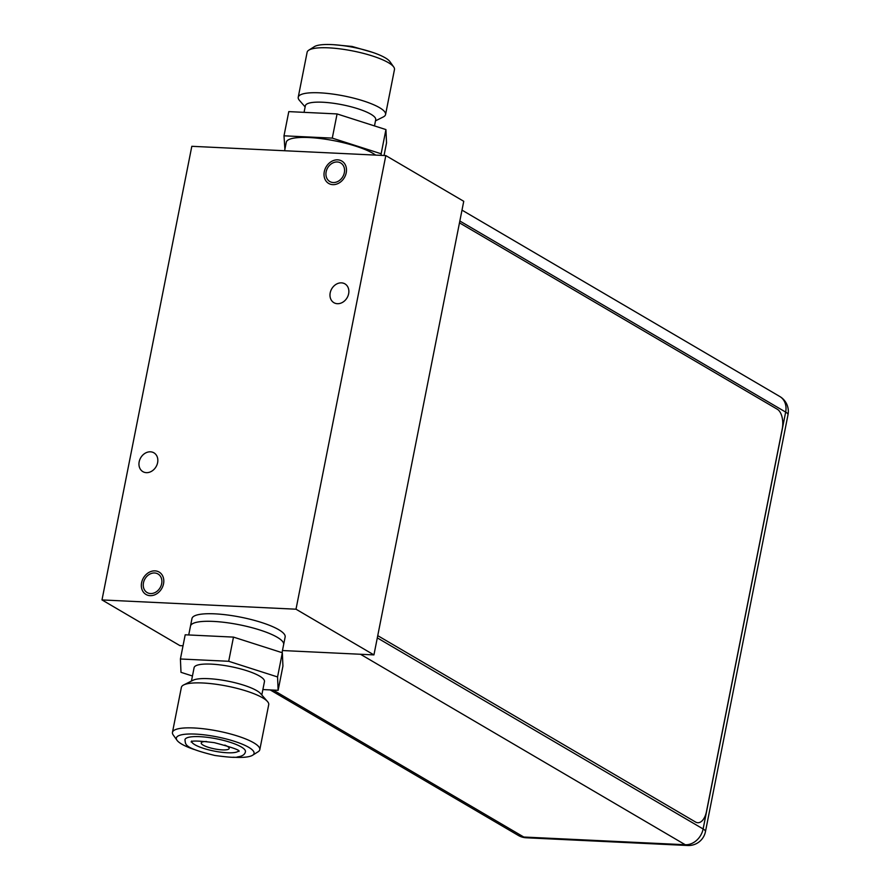 <?xml version="1.0" encoding="UTF-8"?>
<svg xmlns="http://www.w3.org/2000/svg" width="890" height="890" viewBox="0 0 890 890"><rect width="100%" height="100%" fill="white"/><g stroke="black" fill="none" stroke-linecap="round" stroke-linejoin="round"><path stroke-width="1.33" d="M296.003 609.205L101.994 599.927L191.817 146.305L385.815 155.583L296.003 609.205L373.934 654.906L282.464 650.534M150.532 593.552A10.769 8.778 -59.6 0 0 161.079 585.754A10.769 8.778 -59.6 0 0 158.008 573.983A10.769 8.778 -59.6 0 0 154.604 572.982A10.769 8.778 -59.6 0 0 144.058 580.781A10.769 8.778 -59.6 0 0 147.128 592.551A10.769 8.778 -59.6 0 0 150.532 593.552M333.216 182.528A10.769 8.778 -59.6 0 0 343.751 174.74A10.769 8.778 -59.6 0 0 340.692 162.959A10.769 8.778 -59.6 0 0 337.288 161.969A10.769 8.778 -59.6 0 0 326.741 169.756A10.769 8.778 -59.6 0 0 329.801 181.538A10.769 8.778 -59.6 0 0 333.216 182.528M146.327 472.657A10.903 8.889 -59.6 0 0 157.007 464.758A10.903 8.889 -59.6 0 0 153.914 452.821A10.903 8.889 -59.6 0 0 150.455 451.82A10.903 8.889 -59.6 0 0 139.775 459.718A10.903 8.889 -59.6 0 0 142.878 471.644A10.903 8.889 -59.6 0 0 146.327 472.657M337.366 303.701A10.903 8.889 -59.6 0 0 348.046 295.803A10.903 8.889 -59.6 0 0 344.942 283.877A10.903 8.889 -59.6 0 0 341.493 282.864A10.903 8.889 -59.6 0 0 330.802 290.763A10.903 8.889 -59.6 0 0 333.906 302.689A10.903 8.889 -59.6 0 0 337.366 303.701M183.029 645.784L179.925 645.628L101.994 599.927M191.973 618.539A47.493 10.802 11.2 0 1 214.824 613.844A47.493 10.802 11.2 0 1 262.572 622.833A47.493 10.802 11.2 0 1 285.145 636.995L283.643 644.549A47.493 10.802 -168.8 0 0 261.07 630.387A47.493 10.802 -168.8 0 0 213.322 621.409A47.493 10.802 11.2 0 0 190.482 626.104L191.973 618.539M385.815 155.583L463.746 201.296L373.934 654.906M155.027 570.868A12.983 10.58 120.4 0 1 159.132 572.07A12.983 10.58 120.4 0 1 162.826 586.265A12.983 10.58 120.4 0 1 150.11 595.666A12.983 10.58 120.4 0 1 146.005 594.464A12.983 10.58 120.4 0 1 142.311 580.269A12.983 10.58 120.4 0 1 155.027 570.868M337.699 159.844A12.983 10.58 120.4 0 1 341.816 161.057A12.983 10.58 120.4 0 1 345.509 175.252A12.983 10.58 120.4 0 1 332.793 184.642A12.983 10.58 120.4 0 1 328.677 183.44A12.983 10.58 120.4 0 1 324.995 169.245A12.983 10.58 120.4 0 1 337.699 159.844M233.18 757.212A39.616 9.011 -168.8 0 0 252.582 755.254L258.133 751.75A44.522 10.135 -168.8 0 0 259.802 749.669A44.522 10.135 -168.8 0 0 259.847 749.102A44.522 10.135 -168.8 0 0 216.893 730.846A44.522 10.135 -168.8 0 0 172.46 732.37A44.522 10.135 -168.8 0 0 172.415 732.937A44.522 10.135 -168.8 0 0 173.205 734.94L177.01 740.291A39.616 9.011 -168.8 0 0 194.209 749.502M252.582 755.254A39.616 9.011 -168.8 0 0 254.106 752.895A39.616 9.011 -168.8 0 0 214.802 736.453A39.616 9.011 -168.8 0 0 176.309 738.511A39.616 9.011 -168.8 0 0 177.01 740.291M214.891 738.5A30.838 7.02 -168.8 0 0 184.953 739.712C185.843 744.507 182.773 747.611 214.868 755.465C228.752 757.346 236.34 757.813 237.63 756.878C242.303 756.3 244.906 754.575 245.451 751.694A30.838 7.02 -168.8 0 0 214.891 738.5M191.684 741.737A24.03 5.462 -168.8 0 0 215.447 751.327A24.03 5.462 -168.8 0 0 238.464 751.004M224.803 745.097A14.251 3.237 11.2 0 1 229.197 748.29A14.251 3.237 11.2 0 1 229.175 748.479A14.251 3.237 11.2 0 1 214.968 748.968A14.251 3.237 11.2 0 1 201.218 743.117A14.251 3.237 11.2 0 1 201.229 742.939A14.251 3.237 11.2 0 1 206.569 741.492M259.802 749.669L268.713 704.691A44.522 10.135 -168.8 0 0 268.758 704.124A44.522 10.135 -168.8 0 0 267.501 701.543A44.522 10.135 -168.8 0 0 227.006 686.101A44.522 10.135 -168.8 0 0 183.685 684.944A44.522 10.135 -168.8 0 0 181.371 687.392L172.46 732.37M183.685 684.944L193.085 680.238A35.867 8.166 11.2 0 1 227.985 681.173A35.867 8.166 11.2 0 1 260.603 693.61L267.501 701.543M191.45 681.061L194.098 667.678A35.867 8.166 11.2 0 1 229.887 666.443A35.867 8.166 11.2 0 1 264.486 681.15A35.867 8.166 -168.8 0 1 264.452 681.606L261.805 694.99M262.884 689.561L278.136 690.295L277.558 676.945L228.697 661.292L180.414 658.989L180.993 672.328L192.451 676M278.136 690.295L282.931 666.098L282.341 652.759L233.48 637.106L228.697 661.292M282.341 652.759L277.558 676.945M233.48 637.106L185.198 634.793L180.414 658.989M282.041 652.659L283.643 644.549A47.493 10.802 -168.8 0 0 283.688 643.948A47.493 10.802 -168.8 0 0 237.864 624.48A47.493 10.802 -168.8 0 0 190.482 626.104L188.725 634.959M305.125 106.922L299.441 100.381A44.522 10.135 11.2 0 1 298.183 97.789A44.522 10.135 11.2 0 1 298.228 97.233L307.128 52.243A44.522 10.135 11.2 0 1 308.797 50.163A44.522 10.135 11.2 0 1 352.774 50.953A44.522 10.135 11.2 0 1 393.725 66.984A44.522 10.135 11.2 0 1 394.515 68.975A44.522 10.135 11.2 0 1 394.47 69.542L385.57 114.521A44.522 10.135 11.2 0 1 383.245 116.968L375.491 120.851M308.797 50.163L314.359 46.658A39.616 9.011 11.2 0 1 353.486 47.37A39.616 9.011 11.2 0 1 389.92 61.621L393.725 66.984M298.228 97.233A44.522 10.135 11.2 0 1 342.65 95.697A44.522 10.135 11.2 0 1 385.615 113.953A44.522 10.135 11.2 0 1 385.57 114.521M304.057 112.351L305.359 105.776A35.867 8.166 -168.8 0 1 341.148 104.542A35.867 8.166 -168.8 0 1 375.747 119.249A35.867 8.166 11.2 0 1 375.714 119.705L374.49 125.913M284.9 149.253L283.999 135.814L288.794 111.617L337.076 113.931L385.937 129.584L386.527 142.934L384.035 155.505M283.999 135.814L332.281 138.117L337.076 113.931M332.281 138.117L381.143 153.781L381.22 155.372M375.647 155.105A47.493 10.802 -168.8 0 0 324.416 139.062A47.493 10.802 -168.8 0 0 286.28 142.244L284.6 150.744M381.143 153.781L385.937 129.584M788.006 414.74L705.459 831.616A17.255 3.927 -168.8 0 0 703.122 828.968L785.659 412.092A17.255 3.927 11.2 0 1 788.006 414.74A17.255 17.255 0 0 0 779.807 396.506A17.255 14.062 120.4 0 1 785.659 412.092L459.852 221.009M377.304 637.885L703.122 828.968A17.255 14.062 120.4 0 1 685.267 844.744A17.255 9.189 92.7 0 0 687.714 845.5L526.224 837.779A17.255 9.189 -87.3 0 1 523.776 837.023A17.255 14.062 120.4 0 1 518.314 835.432L270.193 689.917M687.714 845.5L687.714 845.5A17.255 17.255 0 0 0 705.459 831.616M377.749 635.649L695.568 822.037A15.831 8.433 92.7 0 0 697.805 822.727A15.831 8.433 92.7 0 0 706.471 811.558L782.221 429.013A15.831 8.433 92.7 0 0 777.304 409.244L459.485 222.856M360.472 654.261L685.267 844.744L523.776 837.023L273.185 690.062M191.639 741.036L191.128 741.982C191.216 740.547 198.948 740.769 214.301 742.649C232.535 747.466 240.723 750.404 238.887 751.438M333.761 44.7L352.073 46.447L372.732 52.41M779.807 396.506L461.999 210.129M518.314 835.432A17.255 17.255 0 0 0 526.224 837.779"/></g></svg>
